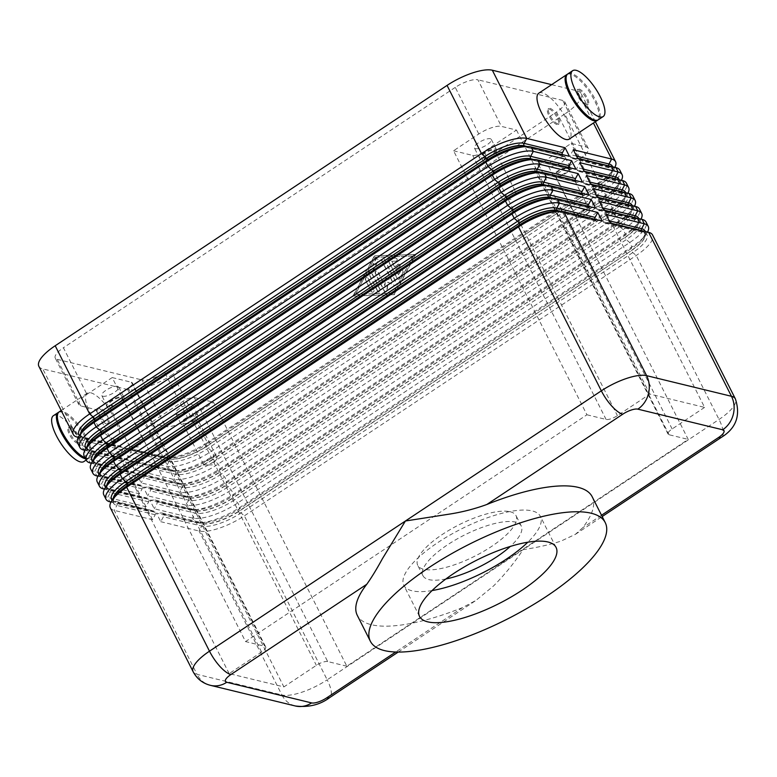 <?xml version="1.0" encoding="UTF-8"?>
<svg xmlns="http://www.w3.org/2000/svg" width="777" height="777" viewBox="0 0 777 777"><rect width="100%" height="100%" fill="white"/><g stroke="black" fill="none" stroke-linecap="round" stroke-linejoin="round"><path stroke-width="0.58" stroke-dasharray="3.88 2.91" d="M592.161 496.707A131.566 41.968 -26.8 0 1 582.672 527.777L575.398 534.333L560.955 541.132C549.815 544.696 537.198 547.532 523.115 549.63C514.52 562.597 504.7 574.679 493.648 585.858L476.01 600.368L462.568 607.575A131.566 41.968 -26.8 0 1 371.348 624.708A131.566 41.968 -26.8 0 1 357.284 615.345M346.833 666.219L327.671 661.557L194.308 397.542A9.178 2.923 153.2 0 0 189.287 398.232A9.178 2.923 153.2 0 0 182.983 401.33L150.534 422.892L165.588 426.554A18.357 5.857 153.2 0 0 175.621 425.165A18.357 5.857 153.2 0 0 188.219 418.968L213.461 402.195L346.833 666.219L688.199 439.403L554.836 175.388L580.079 158.615A18.357 5.857 153.2 0 0 587.868 151.253A18.357 5.857 153.2 0 0 588.247 148.339A18.357 5.857 153.2 0 0 586.285 147.038L571.231 143.376L538.782 164.938A9.178 2.923 153.2 0 0 534.887 168.619A9.178 2.923 153.2 0 0 534.693 170.076A9.178 2.923 153.2 0 0 535.674 170.726L554.836 175.388M188.219 418.968L164.685 372.377A18.357 5.857 -26.8 0 1 152.078 378.564A18.357 5.857 -26.8 0 1 142.055 379.963L165.588 426.554M453.554 150.757L472.717 155.419A9.178 2.923 153.2 0 0 477.738 154.72A9.178 2.923 153.2 0 0 484.032 151.622L516.491 130.06L501.437 126.398A18.357 5.857 153.2 0 0 491.404 127.797A18.357 5.857 153.2 0 0 478.797 133.984L453.554 150.757L586.926 414.782L245.551 641.588L112.189 377.573L86.946 394.337A18.357 5.857 153.2 0 0 79.147 401.699A18.357 5.857 153.2 0 0 78.768 404.613A18.357 5.857 153.2 0 0 80.73 405.924L95.785 409.586L128.244 388.024A9.178 2.923 153.2 0 0 132.139 384.343A9.178 2.923 153.2 0 0 132.333 382.886A9.178 2.923 153.2 0 0 131.352 382.226L264.714 646.25L245.551 641.588M478.797 133.984L455.264 87.393A18.357 5.857 -26.8 0 1 467.871 81.206A18.357 5.857 -26.8 0 1 477.904 79.808L501.437 126.398M586.285 147.038L562.752 100.447A18.357 5.857 -26.8 0 1 564.714 101.748A18.357 5.857 -26.8 0 1 564.335 104.662A18.357 5.857 -26.8 0 1 556.546 112.024L580.079 158.615M80.73 405.924L57.197 359.333A18.357 5.857 -26.8 0 1 55.235 358.022A18.357 5.857 -26.8 0 1 55.614 355.108A18.357 5.857 -26.8 0 1 63.413 347.746L86.946 394.337M586.926 414.782L606.079 419.434A9.178 2.923 153.2 0 0 611.101 418.735A9.178 2.923 153.2 0 0 617.404 415.646L649.854 394.085L704.603 407.391L571.231 143.376M150.534 422.892L283.896 686.917L229.157 673.601L261.606 652.039A9.178 2.923 153.2 0 0 265.501 648.358A9.178 2.923 153.2 0 0 265.695 646.901A9.178 2.923 153.2 0 0 264.714 646.25M327.671 661.557A9.178 2.923 153.2 0 0 322.649 662.257A9.178 2.923 153.2 0 0 316.356 665.345L283.896 686.917M704.603 407.391L672.144 428.953A9.178 2.923 153.2 0 0 668.249 432.634A9.178 2.923 153.2 0 0 668.055 434.09A9.178 2.923 153.2 0 0 669.036 434.741L688.199 439.403M567.414 74.242A27.535 9.139 -123.6 0 1 570.376 74.155A27.535 9.139 -123.6 0 1 591.821 95.668A27.535 9.139 -123.6 0 1 597.834 120.027M538.782 93.201A27.535 9.139 -123.6 0 1 542.249 92.842A27.535 9.139 -123.6 0 1 564.131 115.093A27.535 9.139 -123.6 0 1 569.259 139.083M587.033 104.584A9.178 3.05 -123.6 0 1 579.739 97.164A9.178 3.05 -123.6 0 1 578.03 89.17A9.178 3.05 -123.6 0 1 579.186 89.054A9.178 3.05 -123.6 0 1 586.48 96.465A9.178 3.05 -123.6 0 1 588.189 104.458A9.178 3.05 -123.6 0 1 587.033 104.584M586.072 105.216A9.178 3.05 -123.6 0 1 578.778 97.805A9.178 3.05 -123.6 0 1 577.068 89.811A9.178 3.05 -123.6 0 1 578.224 89.685A9.178 3.05 -123.6 0 1 585.518 97.106A9.178 3.05 -123.6 0 1 587.227 105.099A9.178 3.05 -123.6 0 1 586.072 105.216M567.87 73.883A27.535 9.139 -123.6 0 1 571.338 73.524A27.535 9.139 -123.6 0 1 593.22 95.765A27.535 9.139 -123.6 0 1 598.348 119.755M557.944 123.902A9.178 3.05 -123.6 0 1 550.65 116.492A9.178 3.05 -123.6 0 1 548.941 108.498A9.178 3.05 -123.6 0 1 550.097 108.372A9.178 3.05 -123.6 0 1 557.391 115.792A9.178 3.05 -123.6 0 1 559.1 123.786A9.178 3.05 -123.6 0 1 557.944 123.902M556.983 124.543A9.178 3.05 -123.6 0 1 549.689 117.133A9.178 3.05 -123.6 0 1 547.979 109.139A9.178 3.05 -123.6 0 1 549.135 109.013A9.178 3.05 -123.6 0 1 556.429 116.433A9.178 3.05 -123.6 0 1 558.139 124.427A9.178 3.05 -123.6 0 1 556.983 124.543M59.178 411.859A27.535 9.139 -123.6 0 1 62.646 411.499A27.535 9.139 -123.6 0 1 84.538 433.751A27.535 9.139 -123.6 0 1 89.656 457.731A27.535 9.139 -123.6 0 1 86.189 458.09A27.535 9.139 -123.6 0 1 85.033 457.731M90.773 392.812A27.535 9.139 -123.6 0 1 112.655 415.064A27.535 9.139 -123.6 0 1 117.783 439.044A27.535 9.139 -123.6 0 1 114.316 439.403A27.535 9.139 -123.6 0 1 92.434 417.152A27.535 9.139 -123.6 0 1 87.306 393.172A27.535 9.139 -123.6 0 1 90.773 392.812M69.532 427.671A9.178 3.05 -123.6 0 1 76.826 435.081A9.178 3.05 -123.6 0 1 78.535 443.084A9.178 3.05 -123.6 0 1 77.379 443.201A9.178 3.05 -123.6 0 1 70.085 435.78A9.178 3.05 -123.6 0 1 68.376 427.787A9.178 3.05 -123.6 0 1 69.532 427.671M70.493 427.029A9.178 3.05 -123.6 0 1 77.787 434.45A9.178 3.05 -123.6 0 1 79.497 442.443A9.178 3.05 -123.6 0 1 78.341 442.56A9.178 3.05 -123.6 0 1 71.047 435.139A9.178 3.05 -123.6 0 1 69.338 427.146A9.178 3.05 -123.6 0 1 70.493 427.029M53.409 415.695A27.535 9.139 -123.6 0 1 56.876 415.336A27.535 9.139 -123.6 0 1 78.759 437.577A27.535 9.139 -123.6 0 1 83.887 461.567M58.731 412.228A27.535 9.139 -123.6 0 1 61.684 412.14A27.535 9.139 -123.6 0 1 83.566 434.392A27.535 9.139 -123.6 0 1 88.695 458.372A27.535 9.139 -123.6 0 1 85.577 458.809M98.621 408.343A9.178 3.05 -123.6 0 1 105.915 415.763A9.178 3.05 -123.6 0 1 107.624 423.756A9.178 3.05 -123.6 0 1 106.468 423.873A9.178 3.05 -123.6 0 1 99.174 416.453A9.178 3.05 -123.6 0 1 97.465 408.459A9.178 3.05 -123.6 0 1 98.621 408.343M107.43 423.232A9.178 3.05 56.4 0 0 108.586 423.115A9.178 3.05 56.4 0 0 106.876 415.122A9.178 3.05 56.4 0 0 99.582 407.702A9.178 3.05 56.4 0 0 98.426 407.818A9.178 3.05 56.4 0 0 100.136 415.821A9.178 3.05 56.4 0 0 107.43 423.232M567.919 168.104A7.527 2.399 -26.8 0 1 568.725 168.638A7.527 2.399 -26.8 0 1 564.267 173.533A7.527 2.399 -26.8 0 1 556.089 175.961A7.527 2.399 -26.8 0 1 555.283 175.427A7.527 2.399 -26.8 0 1 559.741 170.522A7.527 2.399 -26.8 0 1 567.919 168.104M588.84 209.518A7.527 2.399 -26.8 0 1 589.646 210.052A7.527 2.399 -26.8 0 1 589.092 211.83A7.527 2.399 -26.8 0 1 577.962 217.453A7.527 2.399 -26.8 0 1 577.01 217.375A7.527 2.399 -26.8 0 1 576.204 216.841A7.527 2.399 -26.8 0 1 580.662 211.936A7.527 2.399 -26.8 0 1 588.84 209.518M549.32 166.628A9.489 3.021 153.2 0 0 559.625 163.568A9.489 3.021 153.2 0 0 565.238 157.401A9.489 3.021 153.2 0 0 564.228 156.721A9.489 3.021 153.2 0 0 553.923 159.78A9.489 3.021 153.2 0 0 548.309 165.957A9.489 3.021 153.2 0 0 549.32 166.628M569.454 167.074A9.489 3.021 -26.8 0 1 570.473 167.754A9.489 3.021 -26.8 0 1 564.85 173.922A9.489 3.021 -26.8 0 1 554.555 176.981A9.489 3.021 -26.8 0 1 553.535 176.311A9.489 3.021 -26.8 0 1 559.158 170.134A9.489 3.021 -26.8 0 1 569.454 167.074M121.397 397.707A7.527 2.399 -26.8 0 1 122.193 398.242A7.527 2.399 -26.8 0 1 117.735 403.137A7.527 2.399 -26.8 0 1 109.567 405.565A7.527 2.399 -26.8 0 1 108.761 405.031A7.527 2.399 -26.8 0 1 113.219 400.126A7.527 2.399 -26.8 0 1 121.397 397.707M142.308 439.122A7.527 2.399 -26.8 0 1 143.114 439.656A7.527 2.399 -26.8 0 1 142.57 441.433A7.527 2.399 -26.8 0 1 131.439 447.057A7.527 2.399 -26.8 0 1 130.487 446.979A7.527 2.399 -26.8 0 1 129.681 446.445A7.527 2.399 -26.8 0 1 134.139 441.54A7.527 2.399 -26.8 0 1 142.308 439.122M102.797 396.231A9.489 3.021 153.2 0 0 113.092 393.172A9.489 3.021 153.2 0 0 118.716 387.004A9.489 3.021 153.2 0 0 117.696 386.324A9.489 3.021 153.2 0 0 107.401 389.384A9.489 3.021 153.2 0 0 101.777 395.561A9.489 3.021 153.2 0 0 102.797 396.231M122.931 396.678A9.489 3.021 -26.8 0 1 123.941 397.358A9.489 3.021 -26.8 0 1 118.327 403.535A9.489 3.021 -26.8 0 1 108.022 406.585A9.489 3.021 -26.8 0 1 107.012 405.915A9.489 3.021 -26.8 0 1 112.626 399.737A9.489 3.021 -26.8 0 1 122.931 396.678M494.017 150.126A7.527 2.399 -26.8 0 1 494.823 150.66A7.527 2.399 -26.8 0 1 490.365 155.565A7.527 2.399 -26.8 0 1 482.187 157.984A7.527 2.399 -26.8 0 1 481.381 157.449A7.527 2.399 -26.8 0 1 485.839 152.554A7.527 2.399 -26.8 0 1 494.017 150.126M514.937 191.54A7.527 2.399 -26.8 0 1 515.734 192.084A7.527 2.399 -26.8 0 1 515.19 193.861A7.527 2.399 -26.8 0 1 504.059 199.485A7.527 2.399 -26.8 0 1 503.107 199.398A7.527 2.399 -26.8 0 1 502.301 198.863A7.527 2.399 -26.8 0 1 506.759 193.968A7.527 2.399 -26.8 0 1 514.937 191.54M475.417 148.66A9.489 3.021 153.2 0 0 485.722 145.6A9.489 3.021 153.2 0 0 491.336 139.433A9.489 3.021 153.2 0 0 490.326 138.753A9.489 3.021 153.2 0 0 480.021 141.812A9.489 3.021 153.2 0 0 474.407 147.98A9.489 3.021 153.2 0 0 475.417 148.66M495.551 149.106A9.489 3.021 -26.8 0 1 496.571 149.786A9.489 3.021 -26.8 0 1 490.947 155.954A9.489 3.021 -26.8 0 1 480.652 159.013A9.489 3.021 -26.8 0 1 479.632 158.333A9.489 3.021 -26.8 0 1 485.256 152.166A9.489 3.021 -26.8 0 1 495.551 149.106M195.299 415.676A7.527 2.399 -26.8 0 1 196.105 416.21A7.527 2.399 -26.8 0 1 191.647 421.115A7.527 2.399 -26.8 0 1 183.469 423.533A7.527 2.399 -26.8 0 1 182.663 422.999A7.527 2.399 -26.8 0 1 187.121 418.104A7.527 2.399 -26.8 0 1 195.299 415.676M216.22 457.09A7.527 2.399 -26.8 0 1 217.016 457.624A7.527 2.399 -26.8 0 1 216.472 459.411A7.527 2.399 -26.8 0 1 205.342 465.034A7.527 2.399 -26.8 0 1 204.39 464.947A7.527 2.399 -26.8 0 1 203.584 464.413A7.527 2.399 -26.8 0 1 208.042 459.518A7.527 2.399 -26.8 0 1 216.22 457.09M176.7 414.199A9.489 3.021 153.2 0 0 187.004 411.15A9.489 3.021 153.2 0 0 192.618 404.972A9.489 3.021 153.2 0 0 191.608 404.302A9.489 3.021 153.2 0 0 181.303 407.352A9.489 3.021 153.2 0 0 175.689 413.529A9.489 3.021 153.2 0 0 176.7 414.199M196.834 414.656A9.489 3.021 -26.8 0 1 197.853 415.326A9.489 3.021 -26.8 0 1 192.23 421.503A9.489 3.021 -26.8 0 1 181.935 424.553A9.489 3.021 -26.8 0 1 180.915 423.883A9.489 3.021 -26.8 0 1 186.538 417.705A9.489 3.021 -26.8 0 1 196.834 414.656M77.622 443.055A36.713 11.713 153.2 0 0 81.546 445.668L119.872 454.992L122.504 450.048A2.448 2.176 -76.3 0 0 122.562 447.61L122.465 447.416A2.448 2.176 -76.3 0 0 120.6 446.26L115.54 446.425L78.312 437.373M562.198 154.545A2.448 2.176 -76.3 0 0 562.402 155.118L562.499 155.313A2.448 2.176 -76.3 0 0 564.364 156.468L569.415 156.303M573.3 149.738L570.668 154.681A2.448 2.176 103.7 0 0 570.609 157.109L608.925 166.433A30.594 9.761 -26.8 0 1 612.198 168.609A30.594 9.761 -26.8 0 1 598.572 185.732L206.721 446.085A30.594 9.761 -26.8 0 1 168.998 458.731A2.448 2.176 -76.3 0 0 167.133 457.575L162.072 457.74L127.632 389.549A36.713 11.713 153.2 0 0 147.688 386.761A36.713 11.713 153.2 0 0 172.902 374.378L207.342 442.569A36.713 11.713 -26.8 0 1 182.139 454.953A36.713 11.713 -26.8 0 1 167.376 458.119A36.713 11.713 -26.8 0 1 162.072 457.74L123.757 448.426L128.079 456.983L166.404 466.307A36.713 11.713 153.2 0 0 186.461 463.519A36.713 11.713 153.2 0 0 211.674 451.136L603.525 190.783A36.713 11.713 153.2 0 0 619.114 176.058A36.713 11.713 153.2 0 0 619.871 170.231M614.86 167.356A36.713 11.713 -26.8 0 1 614.792 167.492A36.713 11.713 -26.8 0 1 612.48 170.862A36.713 11.713 -26.8 0 1 599.203 182.216L207.342 442.569L206.361 444.425L598.222 184.071A31.818 10.15 153.2 0 0 609.731 174.233A31.818 10.15 153.2 0 0 612.606 166.802M123.757 448.426L128.807 448.261A2.448 2.176 103.7 0 1 130.672 449.407L169.095 458.925A30.594 9.761 153.2 0 0 206.818 446.28L598.572 185.732A2.448 0.816 -123.6 0 1 598.203 184.732A2.448 0.816 -123.6 0 1 598.222 184.071L599.203 182.216L564.753 114.025A36.713 11.713 153.2 0 0 580.341 99.301A36.713 11.713 153.2 0 0 581.099 93.473A36.713 11.713 153.2 0 0 577.175 90.86L593.424 123.019M130.779 449.611A2.448 2.176 103.7 0 1 130.721 452.039L128.079 456.983M577.632 158.304L572.581 158.469A2.448 2.176 103.7 0 1 570.707 157.313L570.609 157.109M84.159 456.002A36.713 11.713 153.2 0 0 88.083 458.615L126.408 467.929L129.04 462.985A2.448 2.176 -76.3 0 0 129.099 460.557L129.001 460.353A2.448 2.176 -76.3 0 0 127.137 459.207L122.076 459.362L84.848 450.31M568.735 167.492A2.448 2.176 -76.3 0 0 568.939 168.055L569.036 168.259A2.448 2.176 -76.3 0 0 570.901 169.405L575.961 169.25M90.695 468.949A36.713 11.713 153.2 0 0 94.619 471.561L132.945 480.876L135.587 475.932A2.448 2.176 -76.3 0 0 135.635 473.494L135.538 473.3A2.448 2.176 -76.3 0 0 133.673 472.144L128.613 472.309L91.385 463.257M575.271 180.429A2.448 2.176 -76.3 0 0 575.475 181.002L575.572 181.196A2.448 2.176 -76.3 0 0 577.437 182.352L582.497 182.187M97.232 481.886A36.713 11.713 153.2 0 0 101.165 484.498L139.481 493.813L142.123 488.869A2.448 2.176 -76.3 0 0 142.172 486.441L142.074 486.237A2.448 2.176 -76.3 0 0 140.21 485.091L135.159 485.246L97.921 476.194M581.808 193.376A2.448 2.176 -76.3 0 0 582.012 193.939L582.109 194.143A2.448 2.176 -76.3 0 0 583.974 195.289L589.034 195.134M103.778 494.832A36.713 11.713 153.2 0 0 107.702 497.445L146.018 506.759L148.66 501.816A2.448 2.176 -76.3 0 0 148.718 499.378L148.611 499.184A2.448 2.176 -76.3 0 0 146.746 498.028L141.696 498.193L104.458 489.141M588.344 206.313A2.448 2.176 -76.3 0 0 588.548 206.886L588.645 207.08A2.448 2.176 -76.3 0 0 590.51 208.236L595.571 208.071M110.315 507.769A36.713 11.713 153.2 0 0 114.238 510.382L152.554 519.696L155.196 514.753A2.448 2.176 -76.3 0 0 155.254 512.325L155.147 512.121A2.448 2.176 -76.3 0 0 153.283 510.975L148.232 511.14L111.004 502.078M594.881 219.26A2.448 2.176 -76.3 0 0 595.085 219.823L595.182 220.027A2.448 2.176 -76.3 0 0 597.057 221.183L602.107 221.018M621.396 180.293A36.713 11.713 -26.8 0 1 621.328 180.429A36.713 11.713 -26.8 0 1 619.016 183.799A36.713 11.713 -26.8 0 1 605.739 195.153L213.879 455.507A36.713 11.713 -26.8 0 1 188.675 467.89A36.713 11.713 -26.8 0 1 173.912 471.056A36.713 11.713 -26.8 0 1 168.609 470.677L130.293 461.363L134.615 469.93L172.941 479.244A36.713 11.713 153.2 0 0 192.997 476.456A36.713 11.713 153.2 0 0 218.211 464.073L610.062 203.72A36.713 11.713 153.2 0 0 625.65 188.996A36.713 11.713 153.2 0 0 626.417 183.178M130.293 461.363L135.344 461.198A2.448 2.176 103.7 0 1 137.208 462.354L137.315 462.548A2.448 2.176 103.7 0 1 137.257 464.986L134.615 469.93M584.168 171.241L579.118 171.406A2.448 2.176 103.7 0 1 577.243 170.25L577.146 170.056A2.448 2.176 103.7 0 1 577.204 167.618L579.846 162.675M627.933 193.24A36.713 11.713 -26.8 0 1 627.865 193.376A36.713 11.713 -26.8 0 1 625.563 196.746A36.713 11.713 -26.8 0 1 612.276 208.1L220.425 468.453A36.713 11.713 -26.8 0 1 195.212 480.837A36.713 11.713 -26.8 0 1 180.449 484.003A36.713 11.713 -26.8 0 1 175.146 483.624L136.83 474.31L141.152 482.876L179.477 492.191A36.713 11.713 153.2 0 0 199.543 489.403A36.713 11.713 153.2 0 0 224.747 477.02L616.598 216.666A36.713 11.713 153.2 0 0 632.187 201.942A36.713 11.713 153.2 0 0 632.954 196.115M136.83 474.31L141.88 474.145A2.448 2.176 103.7 0 1 143.755 475.291L143.852 475.495A2.448 2.176 103.7 0 1 143.794 477.923L141.152 482.876M590.705 184.188L585.654 184.353A2.448 2.176 103.7 0 1 583.78 183.197L583.682 182.993A2.448 2.176 103.7 0 1 583.741 180.565L586.382 175.621M634.469 206.177A36.713 11.713 -26.8 0 1 634.401 206.313A36.713 11.713 -26.8 0 1 632.099 209.683A36.713 11.713 -26.8 0 1 618.813 221.037L226.962 481.39A36.713 11.713 -26.8 0 1 201.748 493.774A36.713 11.713 -26.8 0 1 186.985 496.94A36.713 11.713 -26.8 0 1 181.682 496.571L143.366 487.247L147.688 495.813L186.014 505.128A36.713 11.713 153.2 0 0 206.08 502.34A36.713 11.713 153.2 0 0 231.284 489.957L623.135 229.603A36.713 11.713 153.2 0 0 638.723 214.879A36.713 11.713 153.2 0 0 639.49 209.062M143.366 487.247L148.417 487.082A2.448 2.176 103.7 0 1 150.291 488.238L150.388 488.432A2.448 2.176 103.7 0 1 150.33 490.87L147.688 495.813M597.241 197.125L592.191 197.29A2.448 2.176 103.7 0 1 590.326 196.134L590.219 195.94A2.448 2.176 103.7 0 1 590.277 193.502L592.919 188.558M641.015 219.124A36.713 11.713 -26.8 0 1 640.938 219.26A36.713 11.713 -26.8 0 1 638.636 222.63A36.713 11.713 -26.8 0 1 625.349 233.984L233.498 494.337A36.713 11.713 -26.8 0 1 208.285 506.721A36.713 11.713 -26.8 0 1 193.522 509.887A36.713 11.713 -26.8 0 1 188.228 509.508L149.903 500.194L154.234 508.76L192.55 518.074A36.713 11.713 153.2 0 0 212.616 515.287A36.713 11.713 153.2 0 0 237.82 502.904L629.681 242.55A36.713 11.713 153.2 0 0 645.269 227.826A36.713 11.713 153.2 0 0 646.027 221.999M149.903 500.194L154.953 500.029A2.448 2.176 103.7 0 1 156.828 501.184L156.925 501.379A2.448 2.176 103.7 0 1 156.867 503.807L154.234 508.76M603.778 210.072L598.727 210.237A2.448 2.176 103.7 0 1 596.862 209.081L596.755 208.877A2.448 2.176 103.7 0 1 596.814 206.449L599.456 201.505M647.552 232.061A36.713 11.713 -26.8 0 1 647.474 232.197A36.713 11.713 -26.8 0 1 645.172 235.567A36.713 11.713 -26.8 0 1 631.886 246.921L240.035 507.274A36.713 11.713 -26.8 0 1 214.821 519.658A36.713 11.713 -26.8 0 1 200.058 522.824A36.713 11.713 -26.8 0 1 194.765 522.455L156.439 513.131L160.771 521.697L163.403 516.754A2.448 2.176 103.7 0 0 163.461 514.316L163.364 514.121A2.448 2.176 103.7 0 0 161.499 512.966L156.439 513.131M160.771 521.697L199.087 531.021A36.713 11.713 153.2 0 0 219.153 528.224A36.713 11.713 153.2 0 0 244.357 515.841L636.217 255.487A36.713 11.713 153.2 0 0 651.806 240.763A36.713 11.713 153.2 0 0 652.563 234.945M610.314 223.009L605.264 223.174A2.448 2.176 103.7 0 1 603.399 222.018L603.302 221.824A2.448 2.176 103.7 0 1 603.35 219.396L605.992 214.442M445.92 578.962A55.08 17.57 -26.8 0 1 428.836 579.603A55.08 17.57 -26.8 0 1 422.95 575.679A55.08 17.57 -26.8 0 1 455.565 539.84A55.08 17.57 -26.8 0 1 515.374 522.095A55.08 17.57 -26.8 0 1 521.27 526.019A55.08 17.57 -26.8 0 1 510.275 546.445M510.149 511.742A55.08 17.57 -26.8 0 1 516.035 515.666A55.08 17.57 -26.8 0 1 483.42 551.505A55.08 17.57 -26.8 0 1 423.601 569.25A55.08 17.57 -26.8 0 1 417.715 565.326A55.08 17.57 -26.8 0 1 450.339 529.487A55.08 17.57 -26.8 0 1 510.149 511.742M432.09 590.559A76.496 24.398 -26.8 0 1 412.004 590.782A76.496 24.398 -26.8 0 1 403.826 585.343A76.496 24.398 -26.8 0 1 449.135 535.557A76.496 24.398 -26.8 0 1 532.206 510.916A76.496 24.398 -26.8 0 1 540.384 516.365A76.496 24.398 -26.8 0 1 527.816 542.2M397.183 278.555L388.131 260.645A1.535 1.36 103.7 0 1 389.364 258.323L395.687 258.119A1.535 1.36 103.7 0 1 395.619 261.159L391.666 261.286L394.405 266.705L398.009 264.316A1.535 1.36 103.7 0 1 399.32 266.899L395.716 269.298L398.455 274.718L400.514 270.852A1.535 1.36 103.7 0 1 402.845 272.3L399.553 278.487A1.535 1.36 103.7 0 1 397.183 278.555L397.455 278.622A1.535 1.36 -76.3 0 0 399.825 278.545L403.127 272.368A1.535 1.36 -76.3 0 0 400.786 270.92L398.727 274.786L395.988 269.366L399.592 266.967A1.535 1.36 -76.3 0 0 398.29 264.384L394.677 266.773L391.938 261.354L395.891 261.227A1.535 1.36 -76.3 0 0 395.959 258.187L389.646 258.391A1.535 1.36 -76.3 0 0 388.403 260.713L397.455 278.622M371.591 291.618A1.535 1.36 -76.3 0 0 373.99 290.025L368.113 278.38A1.535 1.36 -76.3 0 0 365.705 279.982L371.319 291.56L365.433 279.914A1.535 1.36 103.7 0 1 367.842 278.312L373.718 289.957A1.535 1.36 103.7 0 1 371.319 291.56M355.4 294.357L375.194 257.274L413.092 256.022L393.298 293.114L355.4 294.357L375.194 257.274M375.466 257.342L413.092 256.022M413.364 256.089L393.298 293.114M393.57 293.182L355.672 294.425M352.991 295.959L374.436 255.779L415.491 254.429L394.046 294.609L353.263 296.027L394.318 294.668L415.773 254.497L374.708 255.847L353.263 296.027M377.632 291.346L368.735 273.727A1.535 1.36 103.7 0 1 368.774 272.212L375.534 259.537A1.535 1.36 103.7 0 1 377.865 260.985L371.513 272.882L380.04 289.753A1.535 1.36 103.7 0 1 377.632 291.346L377.904 291.414A1.535 1.36 -76.3 0 0 380.312 289.821L371.794 272.95L378.137 261.053A1.535 1.36 -76.3 0 0 375.806 259.605L369.046 272.28A1.535 1.36 -76.3 0 0 369.007 273.795L377.904 291.414M385.547 277.777L391.861 280.75L381.818 260.849A1.535 1.36 103.7 0 1 384.217 259.256L396.289 283.139A1.535 1.36 103.7 0 1 394.493 285.344L387.781 282.197L386.82 290.443A1.535 1.36 103.7 0 1 384.265 291.132L375.291 273.368A1.535 1.36 103.7 0 1 377.7 271.765L384.654 285.538L385.819 277.845L384.926 285.606L377.972 271.833A1.535 1.36 -76.3 0 0 375.563 273.426L384.537 291.2A1.535 1.36 -76.3 0 0 387.101 290.511L388.053 282.265L394.765 285.412A1.535 1.36 -76.3 0 0 396.561 283.207L384.489 259.324A1.535 1.36 -76.3 0 0 382.09 260.917L392.142 280.808L385.819 277.845M564.753 114.025L172.902 374.378M164.685 372.377L556.546 112.024M455.264 87.393L63.413 347.746M152.554 519.696L148.232 511.14M146.018 506.759L141.696 498.193M139.481 493.813L135.159 485.246M132.945 480.876L128.613 472.309M126.408 467.929L122.076 459.362M119.872 454.992L115.54 446.425M127.632 389.549L42.774 368.91L77.224 437.111M551.651 84.654L577.175 90.86M194.308 397.542L213.461 402.195M112.189 377.573L131.352 382.226M229.157 673.601L95.785 409.586M516.491 130.06L649.854 394.085M57.197 359.333L142.055 379.963M562.752 100.447L477.904 79.808M38.85 366.297A36.713 11.713 153.2 0 0 42.774 368.91M605.264 223.174L643.589 232.498A31.818 10.15 -26.8 0 1 632.818 252.564L240.967 512.917L244.357 515.841L327.185 679.807L719.036 419.454A36.713 11.713 153.2 0 0 734.624 404.73A36.713 11.713 153.2 0 0 735.392 398.902M721.639 437.179A24.475 8.129 56.4 0 0 723.232 433.313A24.475 8.129 56.4 0 0 719.036 419.454L636.217 255.487L632.818 252.564A2.448 0.816 -123.6 0 1 632.031 251.709A2.448 0.816 -123.6 0 1 631.361 250.641L239.413 510.8A2.448 0.816 -123.6 0 1 239.034 509.799A2.448 0.816 -123.6 0 1 239.054 509.139L630.905 248.786A31.818 10.15 153.2 0 0 642.414 238.947A31.818 10.15 153.2 0 0 645.289 231.517M113.355 498.601A30.594 9.761 153.2 0 0 113.656 500.825A30.594 9.761 153.2 0 0 116.929 503.001A2.448 2.176 103.7 0 1 116.871 505.438L114.238 510.382L197.057 674.349L281.915 694.978A24.475 21.727 -76.3 0 0 294.939 705.875A24.475 21.727 -76.3 0 0 295.357 705.982M484.032 151.622L617.404 415.646M261.606 652.039L128.244 388.024M182.983 401.33L316.356 665.345M672.144 428.953L538.782 164.938M80.672 433.887A30.594 9.761 153.2 0 0 80.973 436.12A30.594 9.761 153.2 0 0 84.246 438.296L122.562 447.61M79.458 435.499A31.818 10.15 153.2 0 0 82.275 436.946A2.448 2.176 103.7 0 1 84.139 438.092L84.246 438.296A2.448 2.176 103.7 0 1 84.188 440.724A31.818 10.15 -26.8 0 1 83.44 430.487C78.477 438.451 81.818 434.673 80.973 436.12L80.876 435.916A30.594 9.761 -26.8 0 1 80.526 434.061M524.689 146.659A2.448 2.176 -76.3 0 0 526.048 147.154L564.364 156.468M562.499 155.313L526.583 146.581M78.477 437.062L82.275 436.946L120.6 446.26M572.581 158.469L610.897 167.783A31.818 10.15 -26.8 0 1 600.126 187.859L208.275 448.212A31.818 10.15 -26.8 0 1 169.036 461.363L130.721 452.039M577.146 170.056L615.471 179.37A30.594 9.761 -26.8 0 1 618.735 181.546A30.594 9.761 -26.8 0 1 605.118 198.669L213.257 459.022A30.594 9.761 -26.8 0 1 175.534 471.668A2.448 2.176 -76.3 0 0 173.669 470.522L168.609 470.677L166.404 466.307L169.036 461.363A2.448 2.176 -76.3 0 0 169.095 458.925L130.672 449.407M137.315 462.548L175.631 471.872A30.594 9.761 153.2 0 0 213.354 459.226L213.257 459.022A2.448 0.816 -123.6 0 1 212.879 458.032A2.448 0.816 -123.6 0 1 212.898 457.371L213.879 455.507L211.674 451.136L208.275 448.212A2.448 0.816 -123.6 0 1 207.488 447.358A2.448 0.816 -123.6 0 1 206.818 446.28L206.721 446.085A2.448 0.816 -123.6 0 1 206.342 445.085A2.448 0.816 -123.6 0 1 206.361 444.425A31.818 10.15 153.2 0 1 171.717 457.906A31.818 10.15 153.2 0 1 167.133 457.575L128.807 448.261M579.118 171.406L617.433 180.72A31.818 10.15 -26.8 0 1 606.662 200.796L214.811 461.149A2.448 0.816 -123.6 0 1 214.025 460.295A2.448 0.816 -123.6 0 1 213.354 459.226L605.118 198.669A2.448 0.816 -123.6 0 1 604.739 197.679A2.448 0.816 -123.6 0 1 604.759 197.018L605.739 195.153L603.525 190.783L600.126 187.859A2.448 0.816 -123.6 0 1 599.349 187.004A2.448 0.816 -123.6 0 1 598.678 185.926A30.594 9.761 153.2 0 0 612.295 168.803A30.594 9.761 153.2 0 0 609.032 166.628L608.925 166.433A2.448 2.176 103.7 0 1 608.731 165.86M615.947 167.618L610.897 167.783A2.448 2.176 103.7 0 1 609.032 166.628L570.707 157.313M87.209 446.833A30.594 9.761 153.2 0 0 87.51 449.057A30.594 9.761 153.2 0 0 90.783 451.233L129.099 460.557M85.994 448.436A31.818 10.15 153.2 0 0 88.811 449.883A2.448 2.176 103.7 0 1 90.676 451.039L90.783 451.233A2.448 2.176 103.7 0 1 90.724 453.671A31.818 10.15 -26.8 0 1 89.977 443.434C85.014 451.388 88.355 447.62 87.51 449.057L87.412 448.863A30.594 9.761 -26.8 0 1 87.073 446.998M531.225 159.606A2.448 2.176 -76.3 0 0 532.585 160.091L570.901 169.405M569.036 168.259L533.119 159.518M85.014 450.009L88.811 449.883L127.137 459.207M93.745 459.77A30.594 9.761 153.2 0 0 94.046 462.004A30.594 9.761 153.2 0 0 97.319 464.18L135.635 473.494M92.531 461.383A31.818 10.15 153.2 0 0 95.348 462.83A2.448 2.176 103.7 0 1 97.222 463.976L97.319 464.18A2.448 2.176 103.7 0 1 97.261 466.608A31.818 10.15 -26.8 0 1 96.513 456.371C91.55 464.335 94.891 460.557 94.046 462.004L93.949 461.8A30.594 9.761 -26.8 0 1 93.609 459.945M537.762 172.543A2.448 2.176 -76.3 0 0 539.121 173.038L577.437 182.352M575.572 181.196L539.656 172.465M91.55 462.946L95.348 462.83L133.673 472.144M100.282 472.717A30.594 9.761 153.2 0 0 100.583 474.941A30.594 9.761 153.2 0 0 103.856 477.117L142.172 486.441M99.067 474.32A31.818 10.15 153.2 0 0 101.884 475.767A2.448 2.176 103.7 0 1 103.759 476.923L103.856 477.117A2.448 2.176 103.7 0 1 103.797 479.555A31.818 10.15 -26.8 0 1 103.059 469.318C98.096 477.272 101.428 473.504 100.583 474.941L100.486 474.747A30.594 9.761 -26.8 0 1 100.146 472.882M544.308 185.489A2.448 2.176 -76.3 0 0 545.658 185.975L583.974 195.289M582.109 194.143L546.192 185.402M98.087 475.893L101.884 475.767L140.21 485.091M106.818 485.654A30.594 9.761 153.2 0 0 107.119 487.888A30.594 9.761 153.2 0 0 110.392 490.064L148.718 499.378M105.604 487.266A31.818 10.15 153.2 0 0 108.421 488.714A2.448 2.176 103.7 0 1 110.295 489.86L110.392 490.064A2.448 2.176 103.7 0 1 110.334 492.492A31.818 10.15 -26.8 0 1 109.596 482.264C104.633 490.219 107.964 486.441 107.119 487.888L107.022 487.684A30.594 9.761 -26.8 0 1 106.682 485.829M550.844 198.426A2.448 2.176 -76.3 0 0 552.194 198.922L590.51 208.236M588.645 207.08L552.729 198.349M104.623 488.83L108.421 488.714L146.746 498.028M112.141 500.203A31.818 10.15 153.2 0 0 114.967 501.651A2.448 2.176 103.7 0 1 116.832 502.806L155.254 512.325M557.381 211.373A2.448 2.176 -76.3 0 0 558.731 211.859L597.057 221.183M595.182 220.027L559.265 211.286M111.169 501.777L114.967 501.651L153.283 510.975M583.682 182.993L622.008 192.317A30.594 9.761 -26.8 0 1 625.271 194.493A30.594 9.761 -26.8 0 1 611.654 211.616L219.794 471.969A2.448 0.816 -123.6 0 1 219.425 470.969A2.448 0.816 -123.6 0 1 219.435 470.308L220.425 468.453L218.211 464.073L214.811 461.149A31.818 10.15 -26.8 0 1 175.573 474.3L137.257 464.986M143.852 475.495L182.168 484.809A30.594 9.761 153.2 0 0 219.901 472.163L219.794 471.969A30.594 9.761 -26.8 0 1 182.071 484.615A2.448 2.176 -76.3 0 0 180.206 483.459L175.146 483.624L172.941 479.244L175.573 474.3A2.448 2.176 -76.3 0 0 175.631 471.872L137.208 462.354M585.654 184.353L623.97 193.667A31.818 10.15 -26.8 0 1 613.208 213.743L221.348 474.096A2.448 0.816 -123.6 0 1 220.571 473.242A2.448 0.816 -123.6 0 1 219.901 472.163L611.654 211.616A2.448 0.816 -123.6 0 1 611.276 210.616A2.448 0.816 -123.6 0 1 611.295 209.955L612.276 208.1L610.062 203.72L606.662 200.796A2.448 0.816 -123.6 0 1 605.885 199.942A2.448 0.816 -123.6 0 1 605.215 198.873A30.594 9.761 153.2 0 0 618.842 181.75A30.594 9.761 153.2 0 0 615.569 179.574L615.471 179.37A2.448 2.176 103.7 0 1 615.267 178.807M622.494 180.565L617.433 180.72A2.448 2.176 103.7 0 1 615.569 179.574L577.243 170.25M590.219 195.94L628.544 205.254A30.594 9.761 -26.8 0 1 631.818 207.43A30.594 9.761 -26.8 0 1 618.191 224.563L226.33 484.916A2.448 0.816 -123.6 0 1 225.961 483.916A2.448 0.816 -123.6 0 1 225.981 483.255L226.962 481.39L224.747 477.02L221.348 474.096A31.818 10.15 -26.8 0 1 182.119 487.247L143.794 477.923M150.388 488.432L188.704 497.756A30.594 9.761 153.2 0 0 226.437 485.11L226.33 484.916A30.594 9.761 -26.8 0 1 188.607 497.552A2.448 2.176 -76.3 0 0 186.742 496.406L181.682 496.571L179.477 492.191L182.119 487.247A2.448 2.176 -76.3 0 0 182.168 484.809L143.755 475.291M592.191 197.29L630.506 206.614A31.818 10.15 -26.8 0 1 619.745 226.68L227.884 487.033A2.448 0.816 -123.6 0 1 227.107 486.179A2.448 0.816 -123.6 0 1 226.437 485.11L618.191 224.563A2.448 0.816 -123.6 0 1 617.812 223.562A2.448 0.816 -123.6 0 1 617.832 222.902L618.813 221.037L616.598 216.666L613.208 213.743A2.448 0.816 -123.6 0 1 612.422 212.888A2.448 0.816 -123.6 0 1 611.752 211.81A30.594 9.761 153.2 0 0 625.378 194.687A30.594 9.761 153.2 0 0 622.105 192.511L622.008 192.317A2.448 2.176 103.7 0 1 621.804 191.744M629.03 193.502L623.97 193.667A2.448 2.176 103.7 0 1 622.105 192.511L583.78 183.197M596.755 208.877L635.081 218.201A30.594 9.761 -26.8 0 1 638.354 220.377A30.594 9.761 -26.8 0 1 624.727 237.5L232.877 497.853A2.448 0.816 -123.6 0 1 232.498 496.853A2.448 0.816 -123.6 0 1 232.517 496.192L233.498 494.337L231.284 489.957L227.884 487.033A31.818 10.15 -26.8 0 1 188.656 500.184L150.33 490.87M156.925 501.379L195.25 510.693A30.594 9.761 153.2 0 0 232.974 498.047L232.877 497.853A30.594 9.761 -26.8 0 1 195.144 510.499A2.448 2.176 -76.3 0 0 193.279 509.343L188.228 509.508L186.014 505.128L188.656 500.184A2.448 2.176 -76.3 0 0 188.704 497.756L150.291 488.238M598.727 210.237L637.043 219.551A31.818 10.15 -26.8 0 1 626.281 239.627L234.421 499.98A2.448 0.816 -123.6 0 1 233.644 499.125A2.448 0.816 -123.6 0 1 232.974 498.047L624.727 237.5A2.448 0.816 -123.6 0 1 624.349 236.499A2.448 0.816 -123.6 0 1 624.368 235.839L625.349 233.984L623.135 229.603L619.745 226.68A2.448 0.816 -123.6 0 1 618.958 225.825A2.448 0.816 -123.6 0 1 618.288 224.757A30.594 9.761 153.2 0 0 631.915 207.634A30.594 9.761 153.2 0 0 628.642 205.458L628.544 205.254A2.448 2.176 103.7 0 1 628.34 204.691M635.567 206.449L630.506 206.614A2.448 2.176 103.7 0 1 628.642 205.458L590.326 196.134M163.461 514.316L201.787 523.64A30.594 9.761 153.2 0 0 239.51 510.994L239.413 510.8A30.594 9.761 -26.8 0 1 201.68 523.436A2.448 2.176 -76.3 0 0 199.815 522.29A31.818 10.15 153.2 0 0 204.409 522.61A31.818 10.15 153.2 0 0 239.054 509.139L240.035 507.274L237.82 502.904L234.421 499.98A31.818 10.15 -26.8 0 1 195.192 513.131L156.867 503.807M161.499 512.966L199.815 522.29L194.765 522.455L192.55 518.074L195.192 513.131A2.448 2.176 -76.3 0 0 195.25 510.693L156.828 501.184M603.302 221.824L641.617 231.138A30.594 9.761 -26.8 0 1 644.891 233.323A30.594 9.761 -26.8 0 1 631.264 250.447A2.448 0.816 -123.6 0 1 630.885 249.446A2.448 0.816 -123.6 0 1 630.905 248.786L631.886 246.921L629.681 242.55L626.281 239.627A2.448 0.816 -123.6 0 1 625.495 238.772A2.448 0.816 -123.6 0 1 624.825 237.694A30.594 9.761 153.2 0 0 638.451 220.571A30.594 9.761 153.2 0 0 635.178 218.395L635.081 218.201A2.448 2.176 103.7 0 1 634.877 217.628M642.103 219.386L637.043 219.551A2.448 2.176 103.7 0 1 635.178 218.395L596.862 209.081M648.64 232.333L643.589 232.498A2.448 2.176 103.7 0 1 643.065 232.44L644.988 233.518A30.594 9.761 153.2 0 1 631.361 250.641L239.51 510.994A2.448 0.816 -123.6 0 0 240.18 512.062A2.448 0.816 -123.6 0 0 240.967 512.917A31.818 10.15 -26.8 0 1 201.729 526.068L199.087 531.021L281.915 694.978A36.713 11.713 153.2 0 0 301.971 692.19A36.713 11.713 153.2 0 0 327.185 679.807A24.475 8.129 -123.6 0 1 331.371 693.667A24.475 8.129 -123.6 0 1 329.778 697.532M163.364 514.121L201.787 523.64A2.448 2.176 -76.3 0 1 201.729 526.068L163.403 516.754M604.739 223.125L643.065 232.44A2.448 2.176 103.7 0 1 641.715 231.342L641.617 231.138A2.448 2.176 103.7 0 1 641.413 230.575M462.568 607.575L395.678 652.02M601.524 515.248L582.672 527.777M609.207 220.814L603.35 219.396M645.172 235.567L642.414 238.947C647.377 230.983 644.046 234.761 644.891 233.323L644.988 233.518A30.594 9.761 153.2 0 0 641.715 231.342L603.399 222.018M148.66 501.816L110.334 492.492L107.702 497.445L109.907 501.816M142.123 488.869L103.797 479.555L101.165 484.498L103.37 488.879M135.587 475.932L97.261 466.608L94.619 471.561L96.834 475.932M129.04 462.985L90.724 453.671L88.083 458.615L90.297 462.995M122.504 450.048L84.188 440.724L81.546 445.668L83.761 450.048M602.67 207.877L596.814 206.449M154.953 500.029L193.279 509.343A31.818 10.15 153.2 0 0 197.873 509.673A31.818 10.15 153.2 0 0 232.517 496.192L624.368 235.839A31.818 10.15 153.2 0 0 635.877 226A31.818 10.15 153.2 0 0 638.752 218.57M596.134 194.93L590.277 193.502M148.417 487.082L186.742 496.406A31.818 10.15 153.2 0 0 191.327 496.726A31.818 10.15 153.2 0 0 225.981 483.255L617.832 222.902A31.818 10.15 153.2 0 0 629.341 213.063A31.818 10.15 153.2 0 0 632.216 205.633M589.597 181.993L583.741 180.565M141.88 474.145L180.206 483.459A31.818 10.15 153.2 0 0 184.79 483.789A31.818 10.15 153.2 0 0 219.435 470.308L611.295 209.955A31.818 10.15 153.2 0 0 622.804 200.116A31.818 10.15 153.2 0 0 625.679 192.686M583.061 169.046L577.204 167.618M135.344 461.198L173.669 470.522A31.818 10.15 153.2 0 0 178.254 470.843A31.818 10.15 153.2 0 0 212.898 457.371L604.759 197.018A31.818 10.15 153.2 0 0 616.268 187.179A31.818 10.15 153.2 0 0 619.143 179.749M559.955 211.286L595.085 219.823M155.147 512.121L116.832 502.806A30.594 9.761 -26.8 0 1 113.559 500.631A30.594 9.761 -26.8 0 1 113.219 498.766M596.532 221.124L558.207 211.81L554.137 211.529A31.818 10.15 -26.8 0 1 558.731 211.859L563.781 211.694M155.196 514.753L116.871 505.438A31.818 10.15 -26.8 0 1 116.132 495.202C111.169 503.156 114.501 499.388 113.656 500.825L153.807 511.023M553.418 198.339L588.548 206.886M148.611 499.184L110.295 489.86A30.594 9.761 -26.8 0 1 107.022 487.684L108.945 488.762L147.271 498.086M589.996 208.178L551.67 198.863L547.6 198.591A31.818 10.15 -26.8 0 1 552.194 198.922L557.245 198.757M546.882 185.402L582.012 193.939M142.074 486.237L103.759 476.923A30.594 9.761 -26.8 0 1 100.486 474.747L102.409 475.825L140.734 485.139M583.459 195.241L545.133 185.926L541.064 185.645A31.818 10.15 -26.8 0 1 545.658 185.975L550.708 185.81M540.345 172.455L575.475 181.002M135.538 473.3L97.222 463.976A30.594 9.761 -26.8 0 1 93.949 461.8L95.872 462.878L134.198 472.202M576.913 182.294L538.597 172.98L534.527 172.708A31.818 10.15 -26.8 0 1 539.121 173.038L544.172 172.873M533.809 159.518L568.939 168.055M129.001 460.353L90.676 451.039A30.594 9.761 -26.8 0 1 87.412 448.863L89.336 449.941L127.661 459.256M570.376 169.357L532.06 160.033L527.991 159.761A31.818 10.15 -26.8 0 1 532.585 160.091L537.635 159.926M193.133 671.736A36.713 11.713 153.2 0 0 197.057 674.349A24.475 21.727 -76.3 0 0 210.091 685.246M576.524 156.109L570.668 154.681M527.272 146.571L562.402 155.118M122.465 447.416L84.139 438.092A30.594 9.761 -26.8 0 1 80.876 435.916L82.799 436.995L121.115 446.319M563.84 156.41L525.524 147.096L521.454 146.824A31.818 10.15 -26.8 0 1 526.048 147.154L531.099 146.989M535.674 170.726L669.036 434.741M606.079 419.434L472.717 155.419M588.247 148.339L564.714 101.748M78.768 404.613L55.235 358.022M578.03 89.17L577.068 89.811M548.941 108.498L547.979 109.139M89.656 457.731L117.783 439.044M78.535 443.084L79.497 442.443M86.198 460.033L88.695 458.372M107.624 423.756L108.586 423.115M568.725 168.638L589.646 210.052M565.238 157.401L570.473 167.754M122.193 398.242L143.114 439.656M118.716 387.004L123.941 397.358M494.823 150.66L515.734 192.084M491.336 139.433L496.571 149.786M196.105 416.21L217.016 457.624M192.618 404.972L197.853 415.326M572.057 158.411L612.198 168.609C611.353 170.046 614.694 166.278 609.731 174.233L612.48 170.862M578.593 171.358L618.735 181.546C617.9 182.993 621.231 179.215 616.268 187.179L619.016 183.799M585.13 184.295L625.271 194.493C624.436 195.93 627.767 192.162 622.804 200.116L625.563 196.746M591.666 197.241L631.818 207.43C630.973 208.877 634.304 205.099 629.341 213.063L632.099 209.683M598.203 210.178L638.354 220.377C637.509 221.824 640.84 218.046 635.877 226L638.636 222.63M521.27 526.019L516.035 515.666M556.07 547.426L540.384 516.365M419.522 616.404L403.826 585.343M422.95 575.679L417.715 565.326M398.212 652.068L476.019 600.368M162.014 513.024L200.34 522.338L204.409 522.61L200.058 522.824M155.478 500.077L193.803 509.401L197.873 509.673L193.522 509.887M148.941 487.14L187.267 496.454L191.327 496.726L186.985 496.94M142.405 474.193L180.73 483.517L184.79 483.789L180.449 484.003M135.868 461.256L174.184 470.571L178.254 470.843L173.912 471.056M129.332 448.31L167.647 457.634L171.717 457.906L167.376 458.119M595.376 121.727L581.099 93.473M216.472 459.411L212.238 464.85L205.342 465.034M180.915 423.883L175.689 413.529M203.584 464.413L182.663 422.999M515.19 193.861L510.955 199.3L504.059 199.485M479.632 158.333L474.407 147.98M502.301 198.863L481.381 157.449M142.57 441.433L138.335 446.872L131.439 447.057M107.012 405.915L101.777 395.561M129.681 446.445L108.761 405.031M589.092 211.83L584.858 217.269L577.962 217.453M553.535 176.311L548.309 165.957M576.204 216.841L555.283 175.427M98.426 407.818L97.465 408.459M69.338 427.146L68.376 427.787M87.306 393.172L61.189 410.528M559.1 123.786L558.139 124.427M588.189 104.458L587.227 105.099M668.055 434.09L534.693 170.076M265.695 646.901L132.333 382.886M575.398 534.343L602.175 516.55"/><path stroke-width="1.17" d="M565.093 147.737L562.451 152.68L524.135 143.366L526.767 138.423L492.327 70.221A36.713 11.713 153.2 0 0 472.261 73.019A36.713 11.713 153.2 0 0 447.057 85.402L481.497 153.593A36.713 11.713 -26.8 0 1 506.711 141.21A36.713 11.713 -26.8 0 1 526.767 138.423L565.093 147.737L569.415 156.303L531.099 146.989A36.713 11.713 153.2 0 0 525.806 146.61A36.713 11.713 153.2 0 0 511.033 149.776A36.713 11.713 153.2 0 0 485.829 162.16L93.968 422.513A36.713 11.713 153.2 0 0 80.691 433.867A36.713 11.713 153.2 0 0 78.38 437.237A36.713 11.713 153.2 0 0 77.622 443.055L79.837 447.435A36.713 11.713 -26.8 0 1 80.594 441.608A36.713 11.713 -26.8 0 1 96.183 426.884L488.034 166.531A36.713 11.713 -26.8 0 1 513.247 154.147A36.713 11.713 -26.8 0 1 533.313 151.36L571.629 160.684L575.961 169.25L537.635 159.926A36.713 11.713 153.2 0 0 532.342 159.547A36.713 11.713 153.2 0 0 517.569 162.714A36.713 11.713 153.2 0 0 492.365 175.097L100.515 435.45A36.713 11.713 153.2 0 0 87.228 446.804A36.713 11.713 153.2 0 0 84.926 450.174A36.713 11.713 153.2 0 0 84.159 456.002L86.373 460.382A36.713 11.713 -26.8 0 1 87.131 454.555A36.713 11.713 -26.8 0 1 102.719 439.831L494.58 179.477A36.713 11.713 -26.8 0 1 519.784 167.094A36.713 11.713 -26.8 0 1 539.85 164.306L578.166 173.621L582.497 182.187L544.172 172.873A36.713 11.713 153.2 0 0 538.879 172.494A36.713 11.713 153.2 0 0 524.116 175.66A36.713 11.713 153.2 0 0 498.902 188.044L107.051 448.397A36.713 11.713 153.2 0 0 93.764 459.751A36.713 11.713 153.2 0 0 91.463 463.121A36.713 11.713 153.2 0 0 90.695 468.949L92.91 473.319A36.713 11.713 -26.8 0 1 93.667 467.492A36.713 11.713 -26.8 0 1 109.256 452.768L501.116 192.414A36.713 11.713 -26.8 0 1 526.32 180.031A36.713 11.713 -26.8 0 1 546.386 177.243L584.702 186.567L589.034 195.134L550.708 185.81A36.713 11.713 153.2 0 0 545.415 185.431A36.713 11.713 153.2 0 0 530.652 188.597A36.713 11.713 153.2 0 0 505.438 200.981L113.588 461.334A36.713 11.713 153.2 0 0 100.301 472.688A36.713 11.713 153.2 0 0 97.999 476.058A36.713 11.713 153.2 0 0 97.232 481.886L99.446 486.266A36.713 11.713 -26.8 0 1 100.204 480.439A36.713 11.713 -26.8 0 1 115.792 465.714L507.653 205.361A36.713 11.713 -26.8 0 1 532.857 192.978A36.713 11.713 -26.8 0 1 552.923 190.19L591.239 199.504L595.571 208.071L557.245 198.757A36.713 11.713 153.2 0 0 551.952 198.378A36.713 11.713 153.2 0 0 537.189 201.544A36.713 11.713 153.2 0 0 511.975 213.928L120.124 474.281A36.713 11.713 153.2 0 0 106.837 485.635A36.713 11.713 153.2 0 0 104.536 489.005A36.713 11.713 153.2 0 0 103.778 494.832L105.983 499.203A36.713 11.713 -26.8 0 1 106.75 493.376A36.713 11.713 -26.8 0 1 122.329 478.651L514.189 218.298A36.713 11.713 -26.8 0 1 539.393 205.915A36.713 11.713 -26.8 0 1 559.459 203.127L597.775 212.451L602.107 221.018L563.781 211.694A36.713 11.713 153.2 0 0 558.488 211.315A36.713 11.713 153.2 0 0 543.725 214.481A36.713 11.713 153.2 0 0 518.512 226.865L126.661 487.218A36.713 11.713 153.2 0 0 113.374 498.572A36.713 11.713 153.2 0 0 111.072 501.942A36.713 11.713 153.2 0 0 110.315 507.769L193.133 671.736A36.713 11.713 153.2 0 1 193.9 665.908A36.713 11.713 153.2 0 1 209.489 651.184L126.661 487.218L127.642 485.363L519.492 225.009A31.818 10.15 -26.8 0 1 554.137 211.529L558.488 211.315M78.312 437.373L77.224 437.111A36.713 11.713 -26.8 0 1 73.3 434.498A36.713 11.713 -26.8 0 1 74.058 428.671A36.713 11.713 -26.8 0 1 89.646 413.947L481.497 153.593L484.897 156.517L93.046 416.87A2.448 0.816 -123.6 0 1 93.823 417.725A2.448 0.816 -123.6 0 1 94.493 418.793L486.353 158.44A30.594 9.761 -26.8 0 1 524.077 145.794L527.272 146.571M79.458 435.499A31.818 10.15 153.2 0 1 93.046 416.87L89.646 413.947L55.196 345.755A36.713 11.713 153.2 0 0 39.608 360.479A36.713 11.713 153.2 0 0 38.85 366.297L73.3 434.498M597.834 120.027A27.535 9.139 -123.6 0 1 597.387 120.386A27.535 9.139 -123.6 0 1 593.91 120.746A27.535 9.139 -123.6 0 1 572.027 98.504A27.535 9.139 -123.6 0 1 566.909 74.514A27.535 9.139 -123.6 0 1 567.414 74.242M597.387 120.386L569.259 139.083A27.535 9.139 -123.6 0 1 565.782 139.442A27.535 9.139 -123.6 0 1 543.9 117.191A27.535 9.139 -123.6 0 1 538.782 93.201L566.909 74.514M599.679 116.919A27.535 9.139 -123.6 0 1 577.797 94.668A27.535 9.139 -123.6 0 1 572.678 70.688A27.535 9.139 -123.6 0 1 576.145 70.328A27.535 9.139 -123.6 0 1 598.028 92.57A27.535 9.139 -123.6 0 1 603.156 116.56A27.535 9.139 -123.6 0 1 599.679 116.919M603.156 116.56L598.348 119.755A27.535 9.139 -123.6 0 1 594.871 120.114A27.535 9.139 -123.6 0 1 572.989 97.863A27.535 9.139 -123.6 0 1 567.87 73.883L572.678 70.688M86.198 460.033L83.887 461.567A27.535 9.139 -123.6 0 1 80.419 461.926A27.535 9.139 -123.6 0 1 58.537 439.675A27.535 9.139 -123.6 0 1 53.409 415.695L58.217 412.5A27.535 9.139 -123.6 0 1 58.731 412.228M85.577 458.809A27.535 9.139 -123.6 0 1 85.227 458.731A27.535 9.139 -123.6 0 1 63.345 436.48A27.535 9.139 -123.6 0 1 58.217 412.5M562.451 152.68A2.448 2.176 -76.3 0 0 562.198 154.545M571.629 160.684L568.987 165.627A2.448 2.176 -76.3 0 0 568.735 167.492M578.166 173.621L575.524 178.564A2.448 2.176 -76.3 0 0 575.271 180.429M584.702 186.567L582.07 191.511A2.448 2.176 -76.3 0 0 581.808 193.376M591.239 199.504L588.607 204.448A2.448 2.176 -76.3 0 0 588.344 206.313M597.775 212.451L595.143 217.395A2.448 2.176 -76.3 0 0 594.881 219.26M370.357 641.229L357.284 615.345A131.566 41.968 -26.8 0 1 366.773 584.275C371.581 577.525 376.777 569.026 382.362 558.799L405.409 521.008L449.669 514.073C462.558 512.033 474.951 508.838 486.868 504.477A131.566 41.968 -26.8 0 1 578.098 487.344A131.566 41.968 -26.8 0 1 592.161 496.707L605.234 522.591A131.566 41.968 153.2 0 0 591.171 513.228A131.566 41.968 153.2 0 0 448.28 555.604A131.566 41.968 153.2 0 0 370.357 641.229A131.566 41.968 153.2 0 0 384.421 650.592A131.566 41.968 153.2 0 0 527.311 608.216A131.566 41.968 153.2 0 0 605.234 522.591M510.275 546.445A55.08 17.57 -26.8 0 1 445.92 578.962M547.902 541.977A76.496 24.398 -26.8 0 1 556.07 547.426A76.496 24.398 -26.8 0 1 510.771 597.202A76.496 24.398 -26.8 0 1 427.7 621.843A76.496 24.398 -26.8 0 1 419.522 616.404A76.496 24.398 -26.8 0 1 464.821 566.618A76.496 24.398 -26.8 0 1 547.902 541.977M527.816 542.2A76.496 24.398 -26.8 0 1 432.09 590.559M486.868 504.477L622.746 414.199A12.238 3.904 -26.8 0 1 637.839 409.149L722.688 429.778A12.238 3.904 -26.8 0 1 718.55 437.5A24.475 8.129 56.4 0 0 721.639 437.179C736.169 428.156 740.753 415.404 735.392 398.902L652.563 234.945A36.713 11.713 153.2 0 0 648.64 232.333L610.314 223.009L605.992 214.442L644.308 223.766A36.713 11.713 -26.8 0 1 648.232 226.379A36.713 11.713 -26.8 0 1 647.552 232.061M648.232 226.379L646.027 221.999A36.713 11.713 153.2 0 0 642.103 219.386L603.778 210.072L599.456 201.505L637.771 210.82A36.713 11.713 -26.8 0 1 641.695 213.432A36.713 11.713 -26.8 0 1 641.015 219.124M111.004 502.078L109.907 501.816A36.713 11.713 -26.8 0 1 105.983 499.203M104.458 489.141L103.37 488.879A36.713 11.713 -26.8 0 1 99.446 486.266M97.921 476.194L96.834 475.932A36.713 11.713 -26.8 0 1 92.91 473.319M91.385 463.257L90.297 462.995A36.713 11.713 -26.8 0 1 86.373 460.382M84.848 450.31L83.761 450.048A36.713 11.713 -26.8 0 1 79.837 447.435M641.695 213.432L639.49 209.062A36.713 11.713 153.2 0 0 635.567 206.449L597.241 197.125L592.919 188.558L631.235 197.882A36.713 11.713 -26.8 0 1 635.159 200.495A36.713 11.713 -26.8 0 1 634.469 206.177M635.159 200.495L632.954 196.115A36.713 11.713 153.2 0 0 629.03 193.502L590.705 184.188L586.382 175.621L624.698 184.936A36.713 11.713 -26.8 0 1 628.622 187.548A36.713 11.713 -26.8 0 1 627.933 193.24M628.622 187.548L626.417 183.178A36.713 11.713 153.2 0 0 622.494 180.565L584.168 171.241L579.846 162.675L618.162 171.999A36.713 11.713 -26.8 0 1 622.086 174.611A36.713 11.713 -26.8 0 1 621.396 180.293M622.086 174.611L619.871 170.231A36.713 11.713 153.2 0 0 615.947 167.618L577.632 158.304L573.3 149.738L611.625 159.052A36.713 11.713 -26.8 0 1 615.549 161.665A36.713 11.713 -26.8 0 1 614.86 167.356M492.327 70.221L551.651 84.654M85.033 457.731A27.535 9.139 -123.6 0 1 63.695 434.79A27.535 9.139 -123.6 0 1 59.178 411.859L61.189 410.528M55.196 345.755L447.057 85.402M395.678 652.02L326.699 697.853A24.475 8.129 -123.6 0 0 329.778 697.532C320.095 704.807 308.624 707.633 295.357 705.982A24.475 21.727 -76.3 0 0 311.606 702.913L226.748 682.274A12.238 3.904 -26.8 0 1 230.895 674.553L366.773 584.275M210.091 685.246A24.475 21.727 -76.3 0 0 210.509 685.353A24.475 21.727 -76.3 0 0 226.748 682.274M722.688 429.778A24.475 21.727 -76.3 0 0 733.226 414.675A24.475 21.727 -76.3 0 0 731.468 396.289L646.61 375.66L563.781 211.694M637.839 409.149A24.475 21.727 -76.3 0 0 648.377 394.046A24.475 21.727 -76.3 0 0 646.61 375.66A36.713 11.713 153.2 0 0 626.544 378.448A36.713 11.713 153.2 0 0 601.34 390.831L209.489 651.184A24.475 8.129 56.4 0 0 220.085 666.608A24.475 8.129 56.4 0 0 230.895 674.553M568.987 165.627L530.672 156.303A31.818 10.15 153.2 0 0 491.433 169.454L99.582 429.807L96.183 426.884L93.968 422.513L94.959 420.648L486.81 160.295A31.818 10.15 -26.8 0 1 521.454 146.824L525.806 146.61M526.583 146.581L524.174 145.998A30.594 9.761 153.2 0 0 486.451 158.644A2.448 0.816 -123.6 0 1 486.829 159.635A2.448 0.816 -123.6 0 1 486.81 160.295L485.829 162.16L488.034 166.531L491.433 169.454A2.448 0.816 -123.6 0 1 492.22 170.309A2.448 0.816 -123.6 0 1 492.89 171.387A30.594 9.761 -26.8 0 1 530.613 158.741L533.809 159.518M524.689 146.659A2.448 2.176 -76.3 0 1 524.174 145.998L524.077 145.794A2.448 2.176 -76.3 0 1 524.135 143.366A31.818 10.15 153.2 0 0 484.897 156.517A2.448 0.816 -123.6 0 1 485.683 157.372A2.448 0.816 -123.6 0 1 486.353 158.44L94.6 418.997A2.448 0.816 -123.6 0 1 94.969 419.988A2.448 0.816 -123.6 0 1 94.959 420.648A31.818 10.15 -26.8 0 0 83.44 430.487L80.691 433.867M608.731 165.86A2.448 2.176 103.7 0 1 608.983 163.996L576.524 156.109M575.524 178.564L537.208 169.25A31.818 10.15 153.2 0 0 497.97 182.401L106.119 442.754L102.719 439.831L100.515 435.45L101.496 433.595L493.346 173.242A31.818 10.15 -26.8 0 1 527.991 159.761L532.342 159.547M533.119 159.518L530.71 158.935A30.594 9.761 153.2 0 0 492.987 171.581A2.448 0.816 -123.6 0 1 493.366 172.581A2.448 0.816 -123.6 0 1 493.346 173.242L492.365 175.097L494.58 179.477L497.97 182.401A2.448 0.816 -123.6 0 1 498.756 183.255A2.448 0.816 -123.6 0 1 499.426 184.324A30.594 9.761 -26.8 0 1 537.15 171.678L540.345 172.455M582.07 191.511L543.745 182.187A31.818 10.15 153.2 0 0 504.506 195.338L112.655 455.691L109.256 452.768L107.051 448.397L108.032 446.542L499.883 186.189A31.818 10.15 -26.8 0 1 534.527 172.708L538.879 172.494M539.656 172.465L537.247 171.882A30.594 9.761 153.2 0 0 499.524 184.528A2.448 0.816 -123.6 0 1 499.902 185.518A2.448 0.816 -123.6 0 1 499.883 186.189L498.902 188.044L501.116 192.414L504.506 195.338A2.448 0.816 -123.6 0 1 505.293 196.192A2.448 0.816 -123.6 0 1 505.963 197.271A30.594 9.761 -26.8 0 1 543.686 184.625L546.882 185.402M588.607 204.448L550.281 195.134A31.818 10.15 153.2 0 0 511.052 208.285L119.192 468.638L115.792 465.714L113.588 461.334L114.569 459.479L506.419 199.126A31.818 10.15 -26.8 0 1 541.064 185.645L545.415 185.431M546.192 185.402L543.793 184.819A30.594 9.761 153.2 0 0 506.06 197.465A2.448 0.816 -123.6 0 1 506.439 198.465A2.448 0.816 -123.6 0 1 506.419 199.126L505.438 200.981L507.653 205.361L511.052 208.285A2.448 0.816 -123.6 0 1 511.829 209.139A2.448 0.816 -123.6 0 1 512.499 210.208A30.594 9.761 -26.8 0 1 550.223 197.562L553.418 198.339M595.143 217.395L556.818 208.071A31.818 10.15 153.2 0 0 517.589 221.222L125.728 481.575L122.329 478.651L120.124 474.281L121.105 472.426L512.956 212.072A31.818 10.15 -26.8 0 1 547.6 198.591L551.952 198.378M552.729 198.349L550.33 197.766A30.594 9.761 153.2 0 0 512.597 210.412A2.448 0.816 -123.6 0 1 512.975 211.412A2.448 0.816 -123.6 0 1 512.956 212.072L511.975 213.928L514.189 218.298L517.589 221.222A2.448 0.816 -123.6 0 1 518.366 222.086A2.448 0.816 -123.6 0 1 519.036 223.154A30.594 9.761 -26.8 0 1 556.769 210.509L559.955 211.286M559.265 211.286L556.866 210.703A30.594 9.761 153.2 0 0 519.143 223.349A2.448 0.816 -123.6 0 1 519.512 224.349A2.448 0.816 -123.6 0 1 519.492 225.009L518.512 226.865L601.34 390.831A24.475 8.129 -123.6 0 0 611.946 406.254A24.475 8.129 -123.6 0 0 622.746 414.199M101.136 431.934A2.448 0.816 -123.6 0 1 101.515 432.935A2.448 0.816 -123.6 0 1 101.496 433.595A31.818 10.15 -26.8 0 0 89.977 443.434L87.228 446.804A30.594 9.761 153.2 0 1 101.136 431.934L492.89 171.387L101.136 431.934M531.099 146.989L533.313 151.36L530.672 156.303A2.448 2.176 -76.3 0 0 530.613 158.741L530.71 158.935A2.448 2.176 -76.3 0 0 531.225 159.606M85.994 448.436A31.818 10.15 153.2 0 1 99.582 429.807A2.448 0.816 -123.6 0 1 100.369 430.662A2.448 0.816 -123.6 0 1 101.039 431.74A30.594 9.761 -26.8 0 0 87.073 446.998M92.531 461.383A31.818 10.15 153.2 0 1 106.119 442.754A2.448 0.816 -123.6 0 1 106.905 443.609A2.448 0.816 -123.6 0 1 107.576 444.677L499.426 184.324L107.673 444.881A2.448 0.816 -123.6 0 1 108.052 445.881A2.448 0.816 -123.6 0 1 108.032 446.542A31.818 10.15 -26.8 0 0 96.513 456.371L93.764 459.751M537.635 159.926L539.85 164.306L537.208 169.25A2.448 2.176 -76.3 0 0 537.15 171.678L537.247 171.882A2.448 2.176 -76.3 0 0 537.762 172.543M114.209 457.818A2.448 0.816 -123.6 0 1 114.588 458.818A2.448 0.816 -123.6 0 1 114.569 459.479A31.818 10.15 -26.8 0 0 103.059 469.318L100.301 472.688A30.594 9.761 153.2 0 1 114.209 457.818L505.963 197.271L114.209 457.818M544.172 172.873L546.386 177.243L543.745 182.187A2.448 2.176 -76.3 0 0 543.686 184.625L543.793 184.819A2.448 2.176 -76.3 0 0 544.308 185.489M99.067 474.32A31.818 10.15 153.2 0 1 112.655 455.691A2.448 0.816 -123.6 0 1 113.442 456.555A2.448 0.816 -123.6 0 1 114.112 457.624A30.594 9.761 -26.8 0 0 100.146 472.882M105.604 487.266A31.818 10.15 153.2 0 1 119.192 468.638A2.448 0.816 -123.6 0 1 119.979 469.493A2.448 0.816 -123.6 0 1 120.649 470.561L512.499 210.208L120.746 470.765A2.448 0.816 -123.6 0 1 121.125 471.765A2.448 0.816 -123.6 0 1 121.105 472.426A31.818 10.15 -26.8 0 0 109.596 482.264L106.837 485.635M550.708 185.81L552.923 190.19L550.281 195.134A2.448 2.176 -76.3 0 0 550.223 197.562L550.33 197.766A2.448 2.176 -76.3 0 0 550.844 198.426M112.141 500.203A31.818 10.15 153.2 0 1 125.728 481.575A2.448 0.816 -123.6 0 1 126.515 482.439A2.448 0.816 -123.6 0 1 127.185 483.508L519.143 223.349L127.282 483.702A2.448 0.816 -123.6 0 1 127.661 484.702A2.448 0.816 -123.6 0 1 127.642 485.363A31.818 10.15 -26.8 0 0 116.132 495.202L113.374 498.572M557.245 198.757L559.459 203.127L556.818 208.071A2.448 2.176 -76.3 0 0 556.769 210.509L556.866 210.703A2.448 2.176 -76.3 0 0 557.381 211.373M615.267 178.807A2.448 2.176 103.7 0 1 615.52 176.942L583.061 169.046M621.804 191.744A2.448 2.176 103.7 0 1 622.056 189.879L589.597 181.993M628.34 204.691A2.448 2.176 103.7 0 1 628.603 202.826L596.134 194.93M634.877 217.628A2.448 2.176 103.7 0 1 635.139 215.763L602.67 207.877M641.413 230.575A2.448 2.176 103.7 0 1 641.676 228.71L609.207 220.814M718.55 437.5L601.524 515.248M326.699 697.853A12.238 3.904 -26.8 0 1 311.606 702.913M645.289 231.517A31.818 10.15 153.2 0 0 641.676 228.71L644.308 223.766L642.103 219.386M648.64 232.333L731.468 396.289A36.713 11.713 153.2 0 1 735.392 398.902M638.752 218.57A31.818 10.15 153.2 0 0 635.139 215.763L637.771 210.82L635.567 206.449M632.216 205.633A31.818 10.15 153.2 0 0 628.603 202.826L631.235 197.882L629.03 193.502M625.679 192.686A31.818 10.15 153.2 0 0 622.056 189.879L624.698 184.936L622.494 180.565M619.143 179.749A31.818 10.15 153.2 0 0 615.52 176.942L618.162 171.999L615.947 167.618M113.219 498.766A30.594 9.761 -26.8 0 1 127.185 483.508L127.282 483.702A30.594 9.761 153.2 0 0 113.355 498.601M106.682 485.829A30.594 9.761 -26.8 0 1 120.649 470.561L120.746 470.765A30.594 9.761 153.2 0 0 106.818 485.654M93.609 459.945A30.594 9.761 -26.8 0 1 107.576 444.677L107.673 444.881A30.594 9.761 153.2 0 0 93.745 459.77M111.169 501.777L109.907 501.816M593.424 123.019L611.625 159.052L608.983 163.996A31.818 10.15 153.2 0 1 612.606 166.802M104.623 488.83L103.37 488.879M98.087 475.893L96.834 475.932M91.55 462.946L90.297 462.995M85.014 450.009L83.761 450.048M80.526 434.061A30.594 9.761 -26.8 0 1 94.493 418.793L94.6 418.997A30.594 9.761 153.2 0 0 80.672 433.887M78.477 437.062L77.224 437.111M295.357 705.982L210.509 685.353C202.768 683.401 196.979 678.855 193.133 671.736M329.778 697.532L398.212 652.068M615.549 161.665L595.376 121.727M602.175 516.55L721.639 437.179"/></g></svg>
